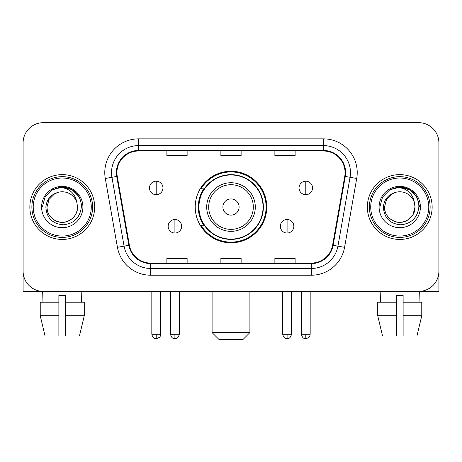 <?xml version="1.0" encoding="UTF-8"?>
<svg xmlns="http://www.w3.org/2000/svg" width="462" height="462" viewBox="0 0 462 462"><rect width="100%" height="100%" fill="white"/><g stroke="black" fill="none" stroke-linecap="round" stroke-linejoin="round"><path stroke-width="0.69" d="M195.224 207.04A35.776 35.776 0 0 0 231 242.81A35.776 35.776 0 0 0 266.776 207.04A35.776 35.776 0 0 0 231 171.263A35.776 35.776 0 0 0 195.224 207.04M203.806 225.26A32.738 32.738 0 0 1 203.806 188.814M23.1 142.914L23.1 271.165A20.247 20.247 0 0 0 43.347 291.412L418.653 291.412A20.247 20.247 0 0 0 438.9 271.165L438.9 142.914A20.247 20.247 0 0 0 418.653 122.661L43.347 122.661A20.247 20.247 0 0 0 23.1 142.914L23.1 271.165M29.851 207.04A32.398 32.398 0 0 0 62.249 239.437A32.398 32.398 0 0 0 94.652 207.04A32.398 32.398 0 0 0 62.249 174.636A32.398 32.398 0 0 0 29.851 207.04A32.398 32.398 0 0 0 62.249 239.437A32.398 32.398 0 0 0 94.652 207.04A32.398 32.398 0 0 0 62.249 174.636A32.398 32.398 0 0 0 29.851 207.04M367.348 207.04A32.398 32.398 0 0 0 399.751 239.437A32.398 32.398 0 0 0 432.149 207.04A32.398 32.398 0 0 0 399.751 174.636A32.398 32.398 0 0 0 367.348 207.04A32.398 32.398 0 0 0 399.751 239.437A32.398 32.398 0 0 0 432.149 207.04A32.398 32.398 0 0 0 399.751 174.636A32.398 32.398 0 0 0 367.348 207.04M116.926 172.615A21.599 21.599 0 0 1 138.525 151.01L323.475 151.01A21.599 21.599 0 0 1 344.744 176.363L332.605 245.212A21.599 21.599 0 0 1 311.336 263.063L150.664 263.063A21.599 21.599 0 0 1 129.395 245.212L117.256 176.363A21.599 21.599 0 0 1 116.926 172.615M116.384 172.615A22.141 22.141 0 0 0 116.719 176.455L128.863 245.305A22.141 22.141 0 0 0 150.664 263.6L311.336 263.6A22.141 22.141 0 0 0 333.137 245.305L345.281 176.455A22.141 22.141 0 0 0 323.475 150.473L138.525 150.473A22.141 22.141 0 0 0 116.384 172.615M105.29 178.471A33.749 33.749 0 0 1 138.525 138.86L323.475 138.86A33.749 33.749 0 0 1 356.71 178.471L344.571 247.326A33.749 33.749 0 0 1 311.336 275.213L150.664 275.213A33.749 33.749 0 0 1 117.429 247.326L105.29 178.471L111.937 177.298A26.998 26.998 0 0 1 138.525 145.611L323.475 145.611A26.998 26.998 0 0 1 350.063 177.298L337.924 246.154A26.998 26.998 0 0 1 311.336 268.462L150.664 268.462A26.998 26.998 0 0 1 124.076 246.154L111.937 177.298A26.998 26.998 0 0 1 111.527 172.615M418.653 122.661L43.347 122.661M43.347 291.412L418.653 291.412M360.603 291.412L438.9 291.412L438.9 142.914M333.137 245.305L337.924 246.154L350.063 177.298L356.71 178.471M220.876 151.01L220.876 155.584L241.124 155.584L241.124 151.01M166.874 151.01L166.874 155.584L187.127 155.584L187.127 151.01M274.873 151.01L274.873 155.584L295.126 155.584L295.126 151.01M241.124 263.063L241.124 258.489L220.876 258.489L220.876 263.063M187.127 263.063L187.127 258.489L166.874 258.489L166.874 263.063M295.126 263.063L295.126 258.489L274.873 258.489L274.873 263.063M23.1 264.414L23.1 291.412L101.397 291.412M40.234 302.212L40.234 315.713L45.028 335.961L40.234 315.713L40.234 302.212L58.876 302.212L58.876 295.461L65.627 295.461L65.627 302.212L84.269 302.212L84.269 315.713L79.47 335.961L84.269 315.713L65.627 315.713L65.627 302.212M81.826 291.412L81.531 302.212M58.876 302.212L58.876 335.961L45.028 335.961M40.234 315.713L58.876 315.713M79.47 335.961L65.627 335.961L65.627 315.713M42.677 291.412L42.966 302.212M91.274 207.04A29.025 29.025 0 0 0 62.249 178.014A29.025 29.025 0 0 0 33.224 207.04A29.025 29.025 0 0 0 62.249 236.065A29.025 29.025 0 0 0 91.274 207.04M92.625 207.04A30.377 30.377 0 0 0 62.249 176.663A30.377 30.377 0 0 0 31.872 207.04A30.377 30.377 0 0 0 62.249 237.41A30.377 30.377 0 0 0 92.625 207.04M77.506 207.04C77.298 212.791 74.757 217.192 69.877 220.247C60.372 226.34 46.477 218.318 46.997 207.04L49.041 199.411L54.62 193.826L58.466 192.261C50.907 194.317 46.708 199.243 45.865 207.04C46.581 217.931 52.397 223.851 63.317 224.798C73.995 223.625 80.001 217.706 81.341 207.04C81.462 200.635 79.089 195.339 74.22 191.147C69.791 187.913 64.865 186.648 59.448 187.341C69.421 188.132 75.26 193.347 76.958 202.985L77.506 207.04C77.298 212.791 74.757 217.192 69.877 220.247C60.372 226.34 46.477 218.318 46.997 207.04L49.041 199.411L54.62 193.826L58.466 192.261L54.62 193.826L49.041 199.411L46.997 207.04L49.041 199.411L54.62 193.826L58.466 192.261L54.62 193.826L49.041 199.411L46.997 207.04L49.041 199.411L54.62 193.826L58.466 192.261L54.62 193.826L49.041 199.411L46.997 207.04L49.041 199.411L54.62 193.826L58.466 192.261L54.62 193.826L49.041 199.411L46.997 207.04C47.199 212.791 49.746 217.192 54.62 220.247C64.131 226.34 78.026 218.318 77.506 207.04C77.298 212.791 74.757 217.192 69.877 220.247C60.372 226.34 46.477 218.318 46.997 207.04C46.477 218.318 60.372 226.34 69.877 220.247C74.757 217.192 77.298 212.791 77.506 207.04C77.298 212.791 74.757 217.192 69.877 220.247C60.372 226.34 46.477 218.318 46.997 207.04C47.199 212.791 49.746 217.192 54.62 220.247C64.131 226.34 78.026 218.318 77.506 207.04L76.958 202.985A15.258 15.258 0 0 0 58.466 192.261M41.597 207.04A20.657 20.657 0 0 0 62.249 227.691A20.657 20.657 0 0 0 82.906 207.04A20.657 20.657 0 0 0 62.249 186.382A20.657 20.657 0 0 0 41.597 207.04M63.814 222.21L63.329 222.257M59.448 187.341L52.304 189.807L45.022 197.089L42.354 207.04L45.022 197.089L52.304 189.807L62.249 187.145L72.199 189.807L79.481 197.089L82.144 207.04L79.481 197.089L72.199 189.807L62.249 187.145L52.304 189.807L45.022 197.089L42.354 207.04L45.022 197.089L52.304 189.807L62.249 187.145L72.199 189.807L79.481 197.089L82.144 207.04L79.481 197.089L72.199 189.807L62.249 187.145L52.304 189.807L45.022 197.089L42.354 207.04L45.022 197.089L52.304 189.807L62.249 187.145L72.199 189.807L79.481 197.089L82.144 207.04M243.151 339.339L218.849 339.339L212.098 332.588L249.902 332.588L243.151 339.339M239.102 207.04A8.102 8.102 0 0 0 231 198.937A8.102 8.102 0 0 0 222.898 207.04A8.102 8.102 0 0 0 231 215.136A8.102 8.102 0 0 0 239.102 207.04M255.301 207.04A24.301 24.301 0 0 0 231 182.738A24.301 24.301 0 0 0 206.699 207.04A24.301 24.301 0 0 0 231 231.335A24.301 24.301 0 0 0 255.301 207.04A24.301 24.301 0 0 1 231 231.335A24.301 24.301 0 0 1 206.699 207.04M263.063 207.04A32.063 32.063 0 0 0 231 174.977A32.063 32.063 0 0 0 198.937 207.04A32.063 32.063 0 0 0 231 239.102A32.063 32.063 0 0 0 263.063 207.04M266.1 207.04A35.1 35.1 0 0 1 201.005 225.26L204.256 225.26A32.363 32.363 0 0 0 252.414 231.306A32.363 32.363 0 0 0 252.414 182.767A32.363 32.363 0 0 0 204.256 188.814L201.005 188.814A35.1 35.1 0 0 1 266.1 207.04M156.208 181.185A6.751 6.751 0 0 0 149.463 187.936A6.751 6.751 0 0 0 156.208 194.687A6.751 6.751 0 0 0 162.959 187.936A6.751 6.751 0 0 0 156.208 181.185L156.208 194.687A6.751 6.751 0 0 0 162.959 187.936A6.751 6.751 0 0 0 156.208 181.185M305.792 181.185A6.751 6.751 0 0 0 299.041 187.936A6.751 6.751 0 0 0 305.792 194.687A6.751 6.751 0 0 0 312.537 187.936A6.751 6.751 0 0 0 305.792 181.185L305.792 194.687A6.751 6.751 0 0 0 312.537 187.936A6.751 6.751 0 0 0 305.792 181.185M174.907 219.525A6.751 6.751 0 0 0 168.156 226.276A6.751 6.751 0 0 0 174.907 233.027A6.751 6.751 0 0 0 181.658 226.276A6.751 6.751 0 0 0 174.907 219.525L174.907 233.027A6.751 6.751 0 0 0 181.658 226.276A6.751 6.751 0 0 0 174.907 219.525M287.093 219.525A6.751 6.751 0 0 0 280.342 226.276A6.751 6.751 0 0 0 287.093 233.027A6.751 6.751 0 0 0 293.844 226.276A6.751 6.751 0 0 0 287.093 219.525L287.093 233.027A6.751 6.751 0 0 0 293.844 226.276A6.751 6.751 0 0 0 287.093 219.525M377.731 302.212L377.731 315.713L382.53 335.961L377.731 315.713L377.731 302.212L396.373 302.212L396.373 295.461L403.124 295.461L403.124 302.212L421.766 302.212L421.766 315.713L416.972 335.961L421.766 315.713L403.124 315.713L403.124 302.212M419.323 291.412L419.034 302.212M396.373 302.212L396.373 335.961L382.53 335.961M377.731 315.713L396.373 315.713M416.972 335.961L403.124 335.961L403.124 315.713M380.174 291.412L380.469 302.212M428.776 207.04A29.025 29.025 0 0 0 399.751 178.014A29.025 29.025 0 0 0 370.726 207.04A29.025 29.025 0 0 0 399.751 236.065A29.025 29.025 0 0 0 428.776 207.04M430.128 207.04A30.377 30.377 0 0 0 399.751 176.663A30.377 30.377 0 0 0 369.375 207.04A30.377 30.377 0 0 0 399.751 237.41A30.377 30.377 0 0 0 430.128 207.04M414.454 202.985L415.003 207.04C414.801 212.791 412.254 217.192 407.38 220.247C397.869 226.34 383.974 218.318 384.494 207.04L386.538 199.411L392.123 193.826L395.963 192.261A15.258 15.258 0 0 1 414.454 202.985L415.003 207.04C414.801 212.791 412.254 217.192 407.38 220.247C397.869 226.34 383.974 218.318 384.494 207.04L386.538 199.411L392.123 193.826L395.963 192.261C388.403 194.317 384.205 199.243 383.368 207.04C384.084 217.931 389.899 223.851 400.82 224.798C411.492 223.625 417.498 217.706 418.843 207.04C418.959 200.635 416.585 195.339 411.717 191.147C407.288 187.913 402.367 186.648 396.945 187.341C406.924 188.132 412.757 193.347 414.454 202.985L415.003 207.04L412.959 214.663L407.38 220.247M384.494 207.04L386.538 199.411L392.123 193.826L395.963 192.261L392.123 193.826L386.538 199.411L384.494 207.04L386.538 199.411L392.123 193.826L395.963 192.261L392.123 193.826L386.538 199.411L384.494 207.04C384.702 212.791 387.243 217.192 392.123 220.247C401.628 226.34 415.523 218.318 415.003 207.04C414.801 212.791 412.254 217.192 407.38 220.247C397.869 226.34 383.974 218.318 384.494 207.04L386.538 199.411L392.123 193.826L395.963 192.261L392.123 193.826L386.538 199.411L384.494 207.04L386.538 199.411L392.123 193.826M379.094 207.04A20.657 20.657 0 0 0 399.751 227.691A20.657 20.657 0 0 0 420.403 207.04A20.657 20.657 0 0 0 399.751 186.382A20.657 20.657 0 0 0 379.094 207.04M401.311 222.21L400.831 222.257M379.856 207.04L382.519 197.089L389.801 189.807L399.751 187.145L409.696 189.807L416.978 197.089L419.646 207.04L416.978 197.089L409.696 189.807L399.751 187.145L389.801 189.807L382.519 197.089L379.856 207.04L382.519 197.089L389.801 189.807L399.751 187.145L409.696 189.807L416.978 197.089L419.646 207.04L416.978 197.089L409.696 189.807L399.751 187.145L389.801 189.807L382.519 197.089L379.856 207.04L382.519 197.089L389.801 189.807L399.751 187.145L409.696 189.807L416.978 197.089L419.646 207.04L416.978 197.089L409.696 189.807L399.751 187.145L389.801 189.807L382.519 197.089L379.856 207.04L382.519 197.089L389.801 189.807L396.945 187.341M323.475 138.86L323.475 150.473M111.937 177.298L116.719 176.455M150.664 275.213L150.664 263.6M311.336 263.6L311.336 275.213M117.429 247.326L128.863 245.305M345.281 176.455L350.063 177.298M138.525 138.86L138.525 150.473M337.924 246.154L344.571 247.326M253.32 207.04A22.32 22.32 0 0 0 231 184.713A22.32 22.32 0 0 0 208.68 207.04A22.32 22.32 0 0 0 231 229.36A22.32 22.32 0 0 0 253.32 207.04M156.208 334.274L151.825 334.274C152.587 337.404 154.048 338.865 156.208 338.663L156.208 334.274L160.597 334.274L160.597 291.412M305.792 334.274L301.403 334.274C302.171 337.404 303.632 338.865 305.792 338.663L305.792 334.274L310.175 334.274L310.175 291.412M174.907 334.274L170.518 334.274C171.287 337.404 172.748 338.865 174.907 338.663L174.907 334.274L179.296 334.274L179.296 291.412M287.093 334.274L282.704 334.274C283.472 337.404 284.933 338.865 287.093 338.663L287.093 334.274L291.482 334.274L291.482 291.412M249.902 291.412L249.902 332.588M212.098 291.412L212.098 332.588M151.825 334.274L151.825 291.412M160.597 334.274C159.979 335.637 161.533 337.179 156.208 338.663M301.403 334.274L301.403 291.412M310.175 334.274C309.557 335.637 311.117 337.179 305.792 338.663M170.518 334.274L170.518 291.412M179.296 334.274C178.528 337.404 177.067 338.865 174.907 338.663M282.704 334.274L282.704 291.412M291.482 334.274C290.714 337.404 289.252 338.865 287.093 338.663"/></g></svg>
